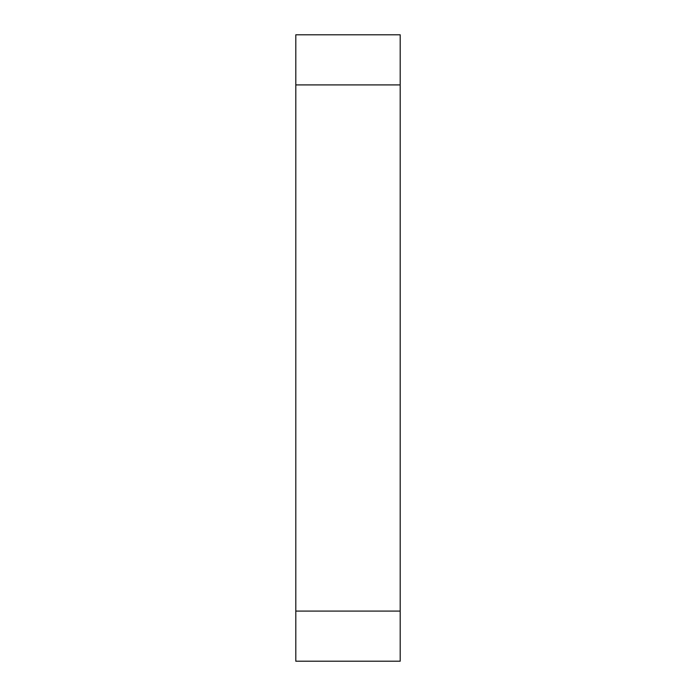 <?xml version="1.0" encoding="UTF-8"?>
<svg xmlns="http://www.w3.org/2000/svg" width="696" height="696" viewBox="0 0 696 696"><rect width="100%" height="100%" fill="white"/><g stroke="black" fill="none" stroke-linecap="round" stroke-linejoin="round"><path stroke-width="1.04" d="M295.8 84.912L295.8 661.2L400.2 661.2L400.2 34.8L295.8 34.8L295.8 84.912L400.2 84.912M295.8 611.088L400.2 611.088"/></g></svg>
